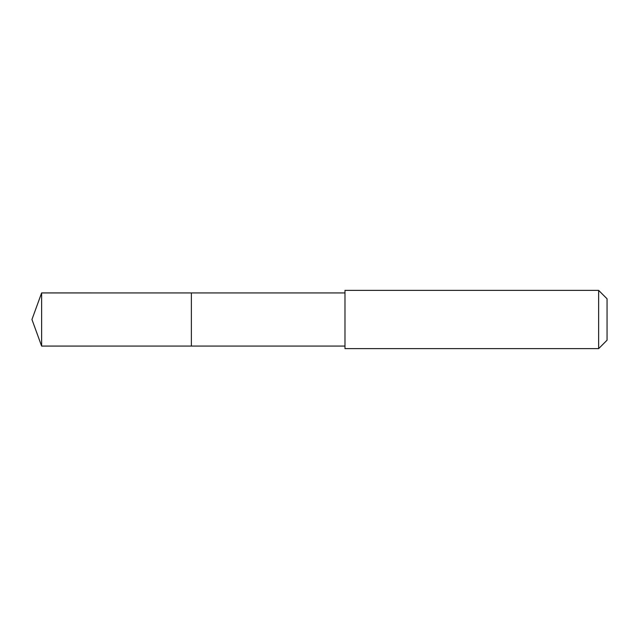 <?xml version="1.0" encoding="UTF-8"?>
<svg xmlns="http://www.w3.org/2000/svg" width="639" height="639" viewBox="0 0 639 639"><rect width="100%" height="100%" fill="white"/><g stroke="black" fill="none" stroke-linecap="round" stroke-linejoin="round"><path stroke-width="0.96" d="M191.373 295.306L191.373 292.934L41.623 292.926L41.623 346.074L191.373 346.066L191.373 292.934L344.972 292.934L344.972 346.066L191.373 346.066L191.373 295.306M344.98 290.378L344.98 348.622L598.647 348.622L598.647 290.378L344.98 290.378L344.972 292.934M598.647 290.378L607.05 298.788L607.05 340.212L598.647 348.622M191.373 346.066L41.623 346.074L31.95 319.5L41.623 346.074M31.95 319.5L41.623 292.926M344.972 346.066L344.98 348.622"/></g></svg>
